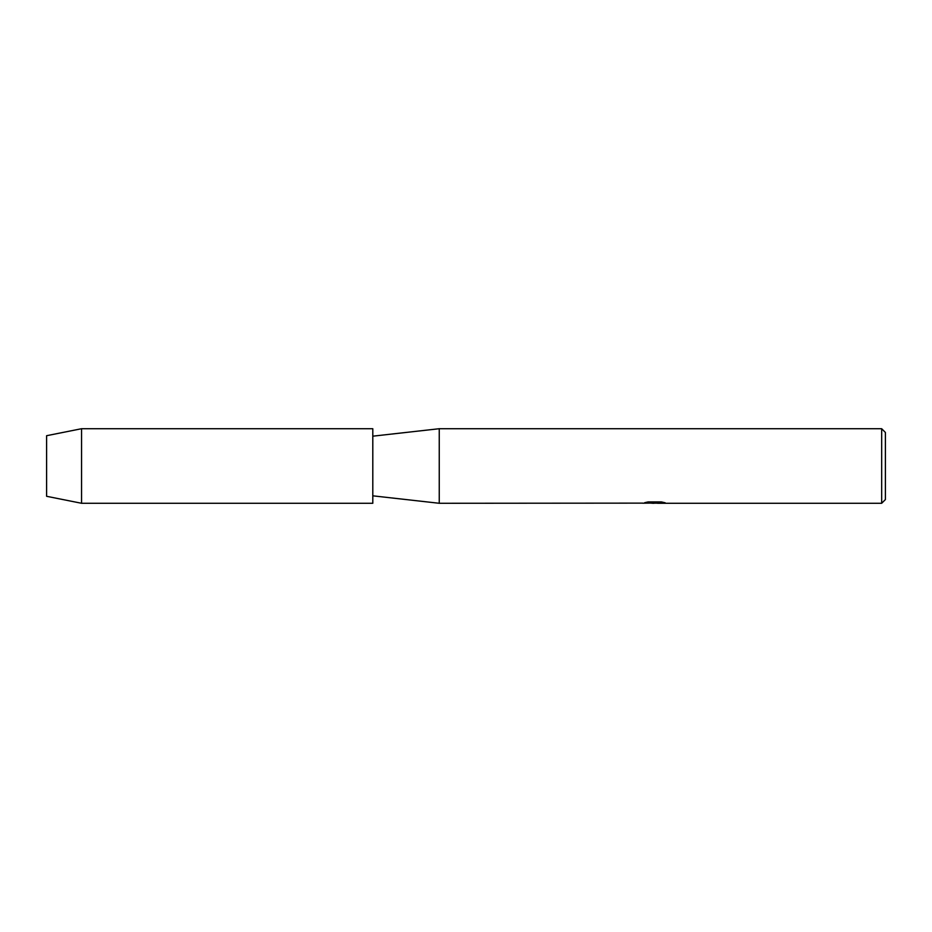 <?xml version="1.0" encoding="UTF-8"?>
<svg xmlns="http://www.w3.org/2000/svg" width="932" height="932" viewBox="0 0 932 932"><rect width="100%" height="100%" fill="white"/><g stroke="black" fill="none" stroke-linecap="round" stroke-linejoin="round"><path stroke-width="1.4" d="M46.6 496.29L46.6 435.71L81.55 428.72L372.8 428.72L372.8 503.28L81.55 503.28L46.6 496.29L46.6 435.71M642.847 503.129L439.252 503.28L372.8 495.824M439.252 503.28L439.252 428.72L881.672 428.72L885.4 432.448L885.4 499.552L881.672 503.28L657.584 503.28L664.737 502.674M372.8 436.176L439.252 428.72M654.788 503.187L651.142 503.187M654.031 503.28L652.447 503.28M881.672 503.28L881.672 428.72M642.847 503.222L655.371 502.709L644.641 502.709L648.136 501.917L661.371 501.917L665.215 502.802L657.456 503.257M644.21 503.187L654.555 503.035M645.002 502.616L655.371 502.709M81.55 503.28L81.55 428.72M654.101 503.187L657.456 503.187"/></g></svg>
